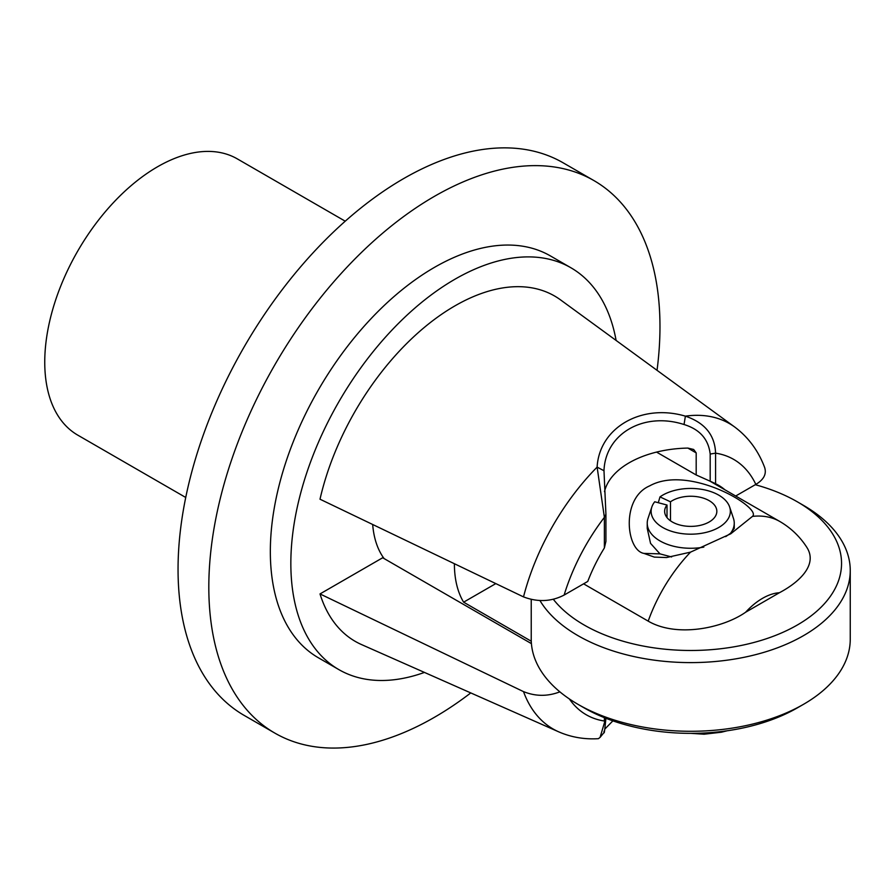 <?xml version="1.0" encoding="UTF-8"?>
<svg xmlns="http://www.w3.org/2000/svg" width="895" height="895" viewBox="0 0 895 895"><rect width="100%" height="100%" fill="white"/><g stroke="black" fill="none" stroke-linecap="round" stroke-linejoin="round"><path stroke-width="1.34" d="M185.735 497.475L77.787 435.149A159.511 92.095 -60 0 1 44.75 362.128A159.511 92.095 -60 0 1 114.381 201.61A159.511 92.095 -60 0 1 237.298 158.874L345.246 221.199M657.031 370.317A319.023 184.191 120 0 0 659.973 326.608A319.023 184.191 120 0 0 593.9 180.566A319.023 184.191 120 0 0 348.065 266.039A319.023 184.191 120 0 0 208.815 587.086A319.023 184.191 120 0 0 274.888 733.128A319.023 184.191 120 0 0 470.77 692.92M274.888 733.128L244.122 715.374A319.023 184.191 -60 0 1 178.049 569.332A319.023 184.191 -60 0 1 317.3 248.273A319.023 184.191 -60 0 1 563.145 162.812L593.9 180.566M616.107 340.447A232.018 133.959 120 0 0 570.909 267.762A232.018 133.959 120 0 0 392.122 329.919A232.018 133.959 120 0 0 290.841 563.414A232.018 133.959 120 0 0 338.892 669.628A232.018 133.959 120 0 0 424.443 672.425M338.892 669.628L318.385 657.78A232.018 133.959 -60 0 1 270.335 551.566A232.018 133.959 -60 0 1 371.615 318.083A232.018 133.959 -60 0 1 550.403 255.914L570.909 267.762M531.406 643.617L382.68 557.753L320.007 593.933A199.384 115.119 -60 0 0 361.569 644.59L558.715 731.841A176.326 101.806 120 0 1 523.508 691.622L320.007 593.933M612.885 720.867L605.054 728.832M605.77 718.226L600.075 737.39L598.397 738.677C584.368 739.527 571.144 737.245 558.715 731.841M603.991 731.215C604.047 735.511 604.696 731.07 605.926 717.913M604.382 717.667L604.382 721.023A147.44 85.126 -60 0 1 569.365 698.939M559.878 691.846C547.617 696.545 535.501 696.467 523.519 691.611M604.382 547.941L604.382 517.355L597.122 467.112A176.326 101.806 120 0 0 523.508 596.898L320.007 499.209A199.384 115.119 -60 0 1 424.935 326.91A199.384 115.119 -60 0 1 560.572 299.903L734.705 427.016A176.326 101.806 120 0 0 685.391 416.153C641.592 403.22 599.348 427.609 597.11 467.112L603.991 470.748L605.926 514.233L605.926 541.408A131.285 29.624 -80.6 0 0 604.382 547.941A117.458 67.819 -60 0 0 587.758 581.426L564.13 595.063A147.44 85.126 -60 0 1 604.382 517.355L605.926 514.233M603.98 470.748C605.356 433.639 643.695 411.499 684.037 424.521C699.745 429.343 708.46 439.176 710.182 454.056L710.182 481.219L696.187 474.976L656.561 452.098M710.182 481.219A131.285 103.014 -26.5 0 1 715.575 483.747A117.458 67.819 -60 0 1 718.707 485.37A117.458 67.819 -60 0 1 724.86 489.755M696.187 452.892L693.659 449.469L687.863 448.082L696.187 452.892L696.187 474.976M604.483 491.679A87.005 50.232 180 0 1 687.863 448.082M684.037 424.521L685.391 416.153C704.846 422.742 714.904 435.082 715.575 453.161A147.44 85.126 -60 0 1 755.827 484.396C763.67 479.72 766.635 474.193 764.744 467.805M710.182 454.056L715.575 453.161L715.575 483.747M523.519 596.898C537.772 602.313 551.309 601.697 564.13 595.063M735.701 496.009L755.827 484.396M806.764 547.248C799.85 536.541 790.889 527.961 779.869 521.516A116.73 67.394 120 0 0 752.482 516.381C762.417 508.058 689.228 463.912 649.714 485.851C620.548 498.28 626.276 550.403 643.908 553.401L654.334 557.104L666.529 557.54L690.515 552.137M539.965 600.579A159.511 92.095 0 0 0 577.946 635.629A159.511 92.095 0 0 0 751.778 655.599A159.511 92.095 0 0 0 850.25 570.518L850.25 639.187A159.511 92.095 180 0 1 803.531 704.309A159.511 92.095 180 0 1 577.946 704.309L584.099 707.856A150.808 87.072 0 0 0 797.378 707.856L803.531 704.309M850.25 570.518A159.511 92.095 0 0 0 803.531 505.395L797.378 501.838A150.808 87.072 180 0 1 797.378 624.978A150.808 87.072 180 0 1 584.099 624.978A150.808 87.072 180 0 1 553.3 599.258M755.268 484.71A150.808 87.072 180 0 1 797.378 501.838L803.531 505.395M583.596 583.831L648.193 621.13C676.721 637.777 722.735 628.279 745.625 612.236L779.4 592.736C800.656 581.493 817.773 564.074 806.753 547.237M495.796 583.607L463.621 602.178A116.73 67.394 -60 0 1 454.392 563.738M531.272 641.234L463.621 602.178M752.482 516.381L730.79 533.778L690.526 552.137A116.73 67.394 120 0 0 648.193 621.13M671.597 556.958L659.973 553.871L650.553 543.377L647.23 528.374L647.23 523.15A43.508 25.116 180 0 1 648.025 518.395L651.84 506.984A39.615 22.878 180 0 1 654.726 501.771L667.01 505.026A26.1 15.07 180 0 0 664.638 511.313A26.1 15.07 180 0 0 690.739 526.383A26.1 15.07 180 0 0 716.839 511.313A26.1 15.07 180 0 0 699.465 497.117A26.1 15.07 180 0 0 670.478 501.815L670.478 520.812M658.295 502.721L659.984 496.893A39.615 22.878 180 0 1 700.382 489.129A39.615 22.878 180 0 1 729.638 506.984L733.452 518.395A43.508 25.116 180 0 1 734.247 523.15L734.247 528.386L730.544 533.286L725.688 536.631M667.01 517.601L667.01 505.026M659.984 496.893L670.478 501.815M729.638 506.984A39.615 22.878 180 0 1 690.739 534.181A39.615 22.878 180 0 1 651.84 506.984M703.806 547.113A43.508 25.116 180 0 1 647.23 523.15M734.247 523.15A43.508 25.116 180 0 1 730.544 533.286M584.099 707.856L577.946 704.309A159.511 92.095 180 0 1 531.227 639.187L531.227 599.505M384.1 558.569A116.73 67.394 -60 0 1 372.678 524.515M745.625 612.236A58.734 33.909 -60 0 1 779.4 592.736M643.908 553.401L659.973 553.871M600.075 737.39L603.89 732.681M764.766 467.794C758.445 450.867 748.421 437.275 734.705 427.016M779.869 521.516L709.701 481.007M727.109 730.79L721.381 732.222L704.063 734.213L690.996 733.363"/></g></svg>
